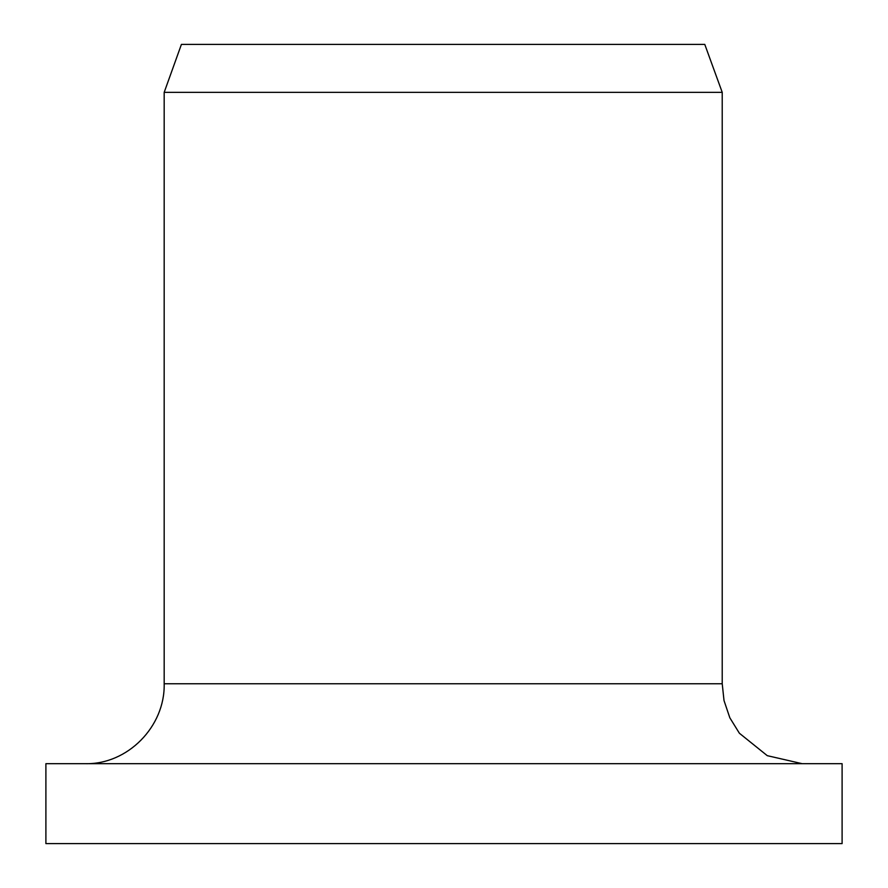 <?xml version="1.0" encoding="UTF-8"?>
<svg xmlns="http://www.w3.org/2000/svg" width="888" height="888" viewBox="0 0 888 888"><rect width="100%" height="100%" fill="white"/><g stroke="black" fill="none" stroke-linecap="round" stroke-linejoin="round"><path stroke-width="1.33" d="M45.899 843.6L45.899 763.68L842.102 763.68L842.102 843.6L45.899 843.6L45.899 763.68M85.303 763.68C127.406 764.69 165.157 726.728 164.18 683.76L164.18 92.352L181.418 44.4L704.772 44.4L722.221 92.352L164.18 92.352M164.18 683.76L722.221 683.76L724.02 700.577L729.836 717.793L739.382 733.233L767.265 755.666L802.142 763.68M722.221 683.76L722.221 92.352"/></g></svg>
